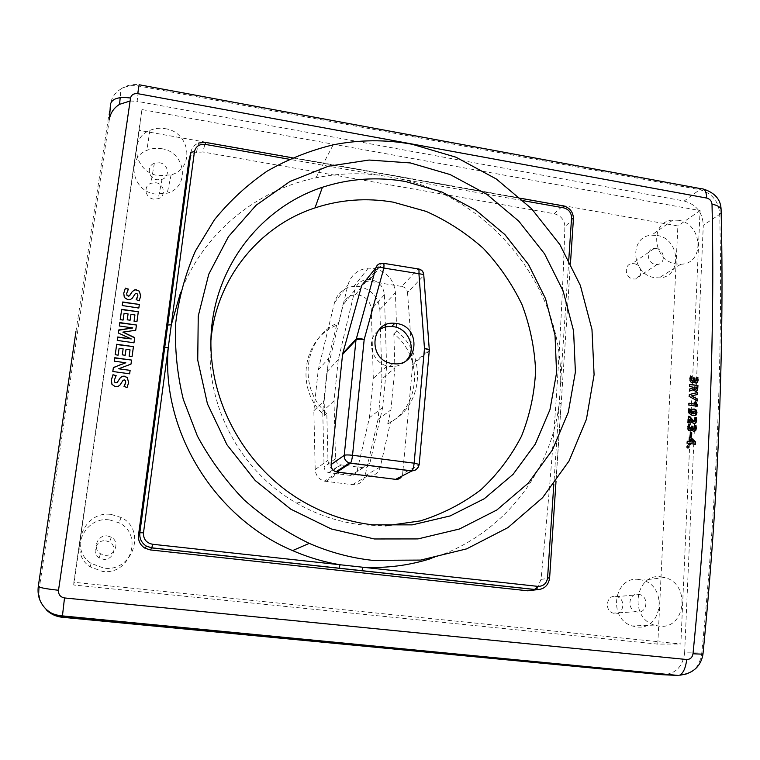 <?xml version="1.0" encoding="UTF-8"?>
<svg xmlns="http://www.w3.org/2000/svg" width="760" height="760" viewBox="0 0 760 760"><rect width="100%" height="100%" fill="white"/><g stroke="black" fill="none" stroke-linecap="round" stroke-linejoin="round"><path stroke-width="0.57" stroke-dasharray="3.8 2.85" d="M656.906 235.429C680.485 238.412 682.66 277.656 659.062 277.885L654.731 277.628C631.427 274.826 628.681 236.303 651.519 235.22L656.906 235.429M678.452 220.295C702.791 223.459 705.194 264.052 680.836 264.224L676.352 263.948C652.279 260.974 649.325 221.103 672.885 220.058L678.452 220.295M105.849 540.816L109.535 542.013C118.142 546.44 112.993 560.766 103.265 559.284L99.189 557.85C90.962 553.109 96.406 539.306 105.849 540.816M107.464 535.942L111.311 537.197C120.317 541.832 114.94 556.804 104.766 555.246L100.501 553.745C91.903 548.786 97.584 534.356 107.464 535.942M615.581 596.381L616.92 596.647C626.05 598.918 623.922 614.869 614.64 613.453L613.149 613.139C604.086 610.698 606.423 594.918 615.581 596.381M638.381 594.263L639.768 594.538C649.239 596.904 647.092 613.51 637.459 612.038L635.911 611.705C626.506 609.159 628.871 592.733 638.381 594.263M373.806 268.385C386.755 271.51 393.965 279.594 395.428 292.638L396.673 331.113C426.74 354.255 423.833 405.194 390.564 421.895L380.313 466.916C378.271 473.433 373.853 476.539 367.051 476.254L337.563 472.454C331.712 470.506 328.51 466.44 327.978 460.275L326.809 413.298C296.827 387.847 304.342 335.92 338.95 322.42L347.88 285.161C350.882 275.072 357.675 269.401 368.239 268.137L373.806 268.385M381.957 379.022L378.043 419.434L365.056 475.788C363.099 481.992 358.881 484.965 352.402 484.699L324.301 481.127C318.734 479.284 315.695 475.427 315.191 469.556L313.851 410.77L318.25 369.968L334.495 302.632C337.383 292.999 343.872 287.565 353.96 286.32L359.271 286.539C371.64 289.484 378.499 297.169 379.867 309.624L381.957 379.022L394.924 367.859L393.832 333.877C423.643 356.801 420.726 407.322 387.733 423.89L390.564 421.895M75.934 331.673L110.504 104.072C111.625 97.565 115.111 92.53 120.982 88.977C126.416 85.899 132.42 84.93 138.994 86.051L699.751 189.677C712.139 193.201 718.789 201.419 719.711 214.31C721.316 279.319 720.679 348.963 717.782 423.263C714.837 497.705 709.498 574.275 701.774 652.973L703.038 653.438M561.07 404.006L549.528 578.179L541.006 579.405C547.295 516.658 552.425 455.553 556.415 396.093C560.386 336.69 563.207 280.155 564.899 226.47L573.315 219.307L561.165 403.617L559.236 403.047L560.661 381.662C562.808 288.505 492.433 199.32 400.624 178.98L379.325 175.208C358.045 172.634 336.908 173.508 315.941 177.84C256.177 189.981 203.233 233.159 180.538 292.647M541.006 579.405L537.823 586.815M534.451 589.503L532.94 590.178M378.224 330.628C364.923 340.394 372.514 364.676 389.462 366.349L389.747 366.387C396.312 367.07 401.812 365.123 406.277 360.553M358.416 294.937C366.159 296.77 370.462 301.587 371.308 309.387L373.302 378.347L369.426 417.705L357.058 471C356.07 474.107 353.96 475.589 350.712 475.447L328.728 472.663C325.897 471.77 324.349 469.832 324.083 466.858L322.743 411.397L326.962 371.763L342.94 305.026C344.774 298.917 348.897 295.507 355.319 294.794L358.416 294.937M385.396 327.019L386.612 366.519L382.66 407.541L369.882 463.115C368.856 466.355 366.662 467.894 363.28 467.742L340.356 464.806C337.402 463.866 335.787 461.842 335.502 458.736L334.01 400.862L338.323 359.547L354.863 290.054C356.753 283.698 361.038 280.155 367.726 279.433L370.947 279.604C379.012 281.533 383.496 286.558 384.398 294.68L385.329 324.985M210.909 340.641C204.506 403.608 239.685 470.915 296.562 503.091C317.053 514.862 338.751 522.101 361.655 524.827L385.548 525.844M431.119 558.524C501.429 536.569 551.294 473.005 559.236 403.047L553.822 484.243M189.316 158.954C190.551 155.762 192.907 153.577 196.375 152.389L202.863 151.99L205.38 142.548L400.32 176.957L400.624 178.98L523.469 200.735M400.188 177.108L562.78 205.95L554.116 213.721L202.863 151.99M554.116 213.721C560.842 215.555 564.433 219.802 564.899 226.47M690.384 429.077L680.856 643.995L73.862 582.293L141.939 109.563L700.074 210.586L692.531 380.655M692.521 380.75L690.384 428.972M326.809 413.298L324.52 415.387C294.804 390.174 302.262 338.694 336.594 325.28L338.95 322.42M396.673 331.113L393.832 333.877M336.594 325.28L328.672 358.292L324.159 400.748L324.52 415.387M387.733 423.89L390.934 409.887L394.924 367.859M364.638 281.789L368.524 281.162L382.983 263.397L417.848 269.04L401.859 286.453L368.524 281.162M401.859 286.453C405.156 287.223 407.046 289.265 407.531 292.591L423.805 275.462M412.68 363.622L412.67 364.667L429.343 350.892L429.352 349.799L412.68 363.622L407.531 292.591M429.343 350.892L419.159 464.958L402.658 473.584L402.999 469.87M403.009 469.756L412.67 364.667M402.658 473.584L401.907 476.102M703.57 189.116L701.565 188.812L699.751 189.677L684.161 201.011L137.132 101.337L139.137 84.759C132.202 83.98 126.15 85.386 120.982 88.968L120.194 97.651M109.383 119.291L39.273 588.202L38.294 586.359M678.11 675.44C691.761 675.203 699.656 667.717 701.774 652.973L684.627 652.811L703.294 225.264L719.711 214.31L721.164 212.448M130.102 100.995L137.132 101.337M684.161 201.011C696.264 204.459 702.649 212.543 703.294 225.264M684.627 652.811C682.708 667.175 675.108 674.471 661.817 674.681M46.797 610.308C40.707 604.228 38.2 596.856 39.273 588.202M657.789 644.109L73.73 585L139.175 130.359L677.892 225.967L657.789 644.109L680.856 643.995M73.862 582.293L73.73 585M700.074 210.586L677.892 225.967M141.939 109.563L139.175 130.359M313.851 410.77L324.159 400.748M318.25 369.968L328.672 358.292M378.043 419.434L390.934 409.887M334.01 400.862L322.743 411.397M382.66 407.541L369.426 417.705M386.612 366.519L373.302 378.347M338.323 359.547L326.962 371.763M378.936 173.337L379.325 175.208L289.123 159.23M562.486 382.669L560.661 381.662L568.774 259.863M137.798 296.039L137.56 294.338L136.068 293.588L132.344 298.309L130.15 299.972L128.06 300.048L124.288 297.73L123.747 293.227M128.373 289.294L126.625 293.654M140.638 296.599L139.166 300.817M139.118 301.055L136.173 299.639M138.785 308.275L122.218 305.548M122.18 305.815L122.73 301.986M123.063 320.349L120.213 319.637M120.165 319.931L121.685 309.32M136.886 321.936L134.055 321.224M133.998 321.518L134.938 314.916M134.891 315.2L130.9 314.611M130.064 320.511L127.234 319.798M127.186 320.093L128.07 313.909M128.012 314.194L124.023 313.604M132.715 328.216L119.311 325.974M119.263 326.268L119.795 322.591M135.679 330.552L126.378 331.683M126.321 331.977L122.835 332.415M133.931 343.073L117.249 340.413M117.211 340.698L117.734 337.003M131.176 339.216L118.313 332.994M118.265 333.288L118.74 329.963M118.085 355.385L115.206 354.73M115.168 354.977L116.707 344.251M132.002 356.896L129.152 356.24M129.105 356.488L130.045 349.828M129.998 350.103L125.98 349.534M125.143 355.499L122.284 354.844M122.236 355.091L123.13 348.859M123.082 349.125L119.054 348.555M125.761 362.995L114.294 361.171M114.256 361.399L114.779 357.732M130.967 364.306L122.873 367.365M122.835 367.574L118.626 368.99M129.608 373.996L112.822 371.507M112.793 371.688L113.382 367.536M111.359 380.095L111.948 384.36M116.109 375.744L114.323 380.256M128.554 383.154L127.043 387.543M127.015 387.657L124.003 386.384M125.694 382.423L125.476 380.637M125.438 380.779L124.269 379.895M124.241 380.048L123.025 380.37M122.996 380.513L120.156 384.826M120.127 384.949L117.914 386.574M117.895 386.688L115.786 386.697M115.767 386.802L111.929 384.474M692.939 382.574L690.479 382.137L689.586 380.522L689.842 378.755M689.491 378.908L690.384 375.953M692.692 380.646L693.31 380.171M692.949 380.332L693.605 377.834M696.075 381.055L696.559 380.769M696.198 380.931L696.834 379.705M696.483 379.858L696.473 377.511M696.787 382.992L695.894 383.03M695.514 383.192L694.459 382.109M694.079 382.27L693.747 381.14M691.875 388.379L692.54 386.945L689.681 386.279M689.263 386.45L689.747 384.313M696.35 391.334L695.533 391.334M695.077 391.514L693.947 390.412M693.5 390.602L693.072 389.595M692.521 390.165L691.847 390.393M691.4 390.573L689.491 391.134M689.044 391.324L689.577 389.072M695.666 389.338L696.454 387.286M696.036 387.457L693.966 387.153M696.892 400.653L689.282 396.454M688.807 396.644L689.358 394.516M697.148 394.668L691.058 396.036M696.872 401.118L697.376 400.919M696.654 406.191L688.931 405.07M688.417 405.279L689.006 403.209M688.503 403.408L688.997 403.484M694.792 404.329L693.88 402.505L694.383 402.306M693.88 402.505L695.799 401.622M696.635 406.467L697.158 406.267M695.115 415.54L692.844 415.777L689.985 414.741L688.313 412.651L688.066 410.59L688.588 410.39M688.066 410.59L688.769 408.804M688.246 409.003L688.721 409.137M691.533 413.478L690.906 411.464L691.429 411.264M690.906 411.464L692.236 409.393M691.714 409.592L692.493 409.222M692.844 415.777L693.376 415.577M689.985 414.741L690.517 414.542M688.313 412.651L688.845 412.452M694.583 413.706L695.153 413.478M694.621 413.677L695.571 412.519M695.039 412.718L693.661 411.198L694.184 410.998M693.661 411.198L693.13 411.198M694.678 411.673L695.2 411.474M689.063 422.864L688.142 422.74M687.629 422.921L687.914 416.48L688.436 416.29M687.914 416.48L688.427 416.556M694.269 421.467L694.887 421.202M694.355 421.391L695.239 420.175M694.707 420.365L694.26 418L694.792 417.8M694.26 418L694.82 417.886M694.925 423.453L694.108 423.462M693.586 423.652L691.723 422.665L692.255 422.474M691.723 422.665L689.225 419.434M689.054 423.13L689.577 422.94M690.755 430.958L688.322 430.512L687.42 428.877L687.828 427.063M687.315 427.243L688.408 424.194M690.545 428.972L691.315 428.469M690.811 428.649L691.647 426.075M691.135 426.255L691.638 426.322M693.966 429.352L694.592 429.048M694.079 429.229L694.887 427.956M694.374 428.137L694.022 425.894L694.545 425.714M694.022 425.894L694.573 425.818M694.621 431.357L693.889 431.357M693.395 431.528L691.952 430.616L692.455 430.435M691.952 430.616L691.609 429.457M689.662 431.129L690.165 430.948M688.322 430.512L688.817 430.331M687.42 428.877L687.923 428.706M691.115 436.667L690.146 436.525M689.672 436.686L690.336 432.639M689.842 432.81L690.327 432.877M691.106 436.886L691.581 436.734M689.871 444.704L688.541 444.714L688.588 443.536L687.144 443.137M686.707 443.279L687.239 441.237M688.674 441.645L689.329 437.247M694.991 444.419L689.918 443.716M693.3 442.291L690.108 439.394M687.486 448.257L687.135 447.716M686.736 447.839L686.841 446.794M686.442 446.927L687.22 445.968M686.812 446.101L687.344 445.882M109.697 519.954L119.016 522.813C143.906 534.375 130.273 575.519 102.514 571.415L90.221 566.856C68.201 552.928 83.989 515.688 109.697 519.954M111.368 514.491L121.087 517.484C147.031 529.558 132.848 572.432 103.892 568.138L91.076 563.378C68.096 548.825 84.569 510.017 111.368 514.491M161.509 148.684C185.763 151.81 190.427 186.95 167.228 193.201L155.182 194.018C132.05 191.197 125.903 158.375 146.841 150.385C151.477 148.39 156.361 147.829 161.509 148.684M165.157 128.668C190.37 131.993 195.244 168.454 171.123 174.857L158.612 175.664C134.548 172.653 128.145 138.567 149.91 130.368C154.726 128.316 159.809 127.746 165.157 128.668M639.141 579.519L642.466 580.174C667.888 586.055 662.644 630.743 636.69 626.933L632.187 625.945C607.269 618.744 614.042 575.329 639.141 579.519M661.323 576.887L664.762 577.562C691.077 583.68 685.824 630.097 658.958 626.135L654.293 625.109C628.482 617.623 635.35 572.517 661.323 576.887M633.992 263.682C642.504 264.717 643.302 278.825 634.837 279.034L633.146 278.948C624.672 277.941 623.798 263.929 632.158 263.606L633.992 263.682M656.231 248.548C665.038 249.65 665.922 264.28 657.163 264.47L655.414 264.375C646.636 263.302 645.677 248.767 654.332 248.463L656.231 248.548M155.876 182.751C164.483 183.806 166.326 196.213 158.232 198.702L153.596 199.101C145.15 198.084 143.099 186 150.888 183.274L155.876 182.751M159.543 162.773C168.511 163.913 170.439 176.814 162.004 179.369L157.177 179.768C148.371 178.685 146.224 166.098 154.346 163.295L159.543 162.773M379.867 309.624L395.428 292.638M384.398 294.68L371.308 309.387M418.57 268.945L417.848 269.04C421.287 269.866 423.272 272.013 423.785 275.481L429.324 349.467M383.658 263.33L381.795 263.312L367.384 281.086M411.806 470.991C415.929 471.086 418.38 469.081 419.159 464.958M315.191 469.556L327.978 460.275M334.495 302.632L347.88 285.161M365.056 475.788L380.313 466.916M325.878 481.431L339.216 472.777M352.402 484.699L367.051 476.254M335.502 458.736L324.083 466.858M341.069 464.94L329.422 472.786M363.28 467.742L350.712 475.447M369.882 463.115L357.058 471M354.863 290.054L342.94 305.026M190.94 152.256C191.729 147.754 194.332 144.675 198.759 143.013L205.485 142.386M563.293 205.865L562.78 205.95C569.582 207.85 573.097 212.296 573.315 219.307L573.392 219.232M549.594 578.17L549.528 578.179C548.283 585.894 543.97 589.741 536.569 589.731M693.405 395.561L693.88 395.371M691.087 427.243L691.6 427.063M680.836 264.224L659.062 277.885M672.885 220.058L651.519 235.22M111.311 537.197L109.535 542.013M100.501 553.745L99.189 557.85M639.768 594.538L616.92 596.647M635.911 611.705L613.149 613.139M296.562 503.091L303.098 501.6M315.941 177.84L333.184 144.846M337.563 472.454L324.301 481.127M368.239 268.137L353.96 286.32M328.728 472.663L340.356 464.806M355.319 294.794L367.726 279.433M392.91 363.603L389.747 366.387M196.375 152.389L198.759 143.013M292.305 157.795L520.885 198.35M570.484 263.14L556.016 481.298M693.614 415.606L693.082 415.805M694.117 410.989L693.586 411.188M121.087 517.484L119.016 522.813M91.076 563.378L90.221 566.856M171.123 174.857L167.228 193.201M149.91 130.368L146.841 150.385M664.762 577.562L642.466 580.174M654.293 625.109L632.187 625.945M657.163 264.47L634.837 279.034M654.332 248.463L632.158 263.606M162.004 179.369L158.232 198.702M154.346 163.295L150.888 183.274"/><path stroke-width="1.14" d="M703.038 653.438L702.962 654.189L693.006 653.781C700.995 572.964 706.553 494.399 709.678 418.076C712.747 341.905 713.526 270.617 712.025 204.184C711.664 201.02 709.887 198.977 706.705 198.065L137.712 93.66C133.788 93.309 131.394 94.762 130.54 98.03C118.854 96.52 112.176 98.534 110.504 104.072L109.383 119.291C110.485 112.86 113.886 107.872 119.596 104.319L130.102 100.995M689.044 447.108L688.76 446.177L687.22 445.968L687.135 447.716L688.664 447.925L689.044 447.108L688.664 447.925M690.336 432.639L690.146 436.525L691.581 436.734L691.771 432.839L690.336 432.639M688.436 416.29L688.142 422.74L689.577 422.94L689.747 419.235L692.255 422.474L694.108 423.462L695.951 422.854L696.654 420.641L696.245 417.525L694.792 417.8L695.239 420.175L694.127 421.458L689.757 416.48L688.436 416.29M113.059 374.623L111.387 379.952L111.948 384.36L115.216 386.593L117.914 386.574L120.156 384.826L123.025 380.37L124.269 379.895L125.476 380.637L125.723 382.28L124.003 386.384L127.043 387.543L128.659 382.508L127.234 377.511L124.241 376.152L122.198 376.314L120.203 377.891L117.23 382.375L115.852 382.717L114.722 382.042L114.342 380.114L116.137 375.573L113.04 374.794L116.052 375.725M116.707 344.251L115.206 354.73L118.123 355.138L119.102 348.289L123.13 348.859L122.284 354.844L125.191 355.252L126.027 349.267L130.045 349.828L129.152 356.24L132.05 356.649L133.456 346.617L116.707 344.251M130.54 98.03L58.511 590.264C58.301 594.519 60.306 597.084 64.505 597.949L686.736 659.519C690.222 659.442 692.322 657.533 693.006 653.781M537.823 586.815L534.451 589.503M532.94 590.178L527.829 590.805L536.569 589.731L151.867 547.931L150.243 549.917L527.829 590.805M150.243 549.917L144.951 548.188C140.144 545.091 137.997 540.654 138.529 534.897L139.84 532.722L190.94 152.256L188.793 161.101L138.529 534.897M134.719 337.573L122.882 332.11L135.736 330.258L136.468 325.014L119.795 322.591L119.311 325.974L132.781 327.921L118.74 329.963L118.313 332.994L131.233 338.931L117.734 337.003L117.249 340.413L133.988 342.788L134.719 337.573L133.969 342.788M114.779 357.732L114.294 361.171L125.808 362.767L113.382 367.536L112.822 371.507L129.647 373.815L130.131 370.367L118.655 368.79L131.014 364.087L131.575 360.069L114.779 357.732M688.408 424.194L687.923 428.706L688.817 430.331L690.165 430.948L691.514 430.578L692.122 429.276L692.455 430.435L693.889 431.357L695.694 430.654L696.303 428.45L695.998 425.505L694.545 425.714L694.592 429.048L693.13 428.744L692.968 426.255L691.647 426.075L691.315 428.469L690.346 428.963L689.272 427.044L689.823 424.821L688.408 424.194M687.239 441.237L687.144 443.137L689.016 443.394L688.959 444.581L690.289 444.762L690.346 443.574L695.419 444.277L695.542 441.949L690.792 437.456L689.329 437.247L689.12 441.503L687.239 441.237M396.445 323.484L394.858 323.304C369.977 320.378 367.517 360.915 392.625 363.565L392.91 363.603C418.551 367.849 421.981 326.325 396.445 323.484M406.277 360.553C417.164 349.762 408.918 328.349 393.272 326.638L391.704 326.458C386.622 326.163 382.128 327.55 378.224 330.628M374.404 538.973L331.16 528.913L290.662 509.105L255.237 480.529L226.955 444.752L207.442 403.835L197.733 360.116L198.246 316.094L208.762 274.189L228.475 236.626L256.11 205.238L290.016 181.459L328.339 166.231L369.103 160.037L410.343 162.934L450.167 174.582L486.828 194.294L518.738 221.103L544.54 253.792L563.112 290.938L573.582 330.913L575.396 371.991L568.29 412.309L552.415 449.977L528.295 483.123L496.85 509.988L459.486 528.989L417.962 538.916L374.404 538.973M405.536 181.516C377.255 176.595 349.552 178.505 322.411 187.264C262.513 206.939 216.743 263.445 211.403 330.229C206.064 396.929 243.238 466.991 303.098 501.6C324.985 514.178 348.137 521.911 372.542 524.818L412.224 524.875L450.119 515.945L484.291 498.731L513.105 474.306L535.297 444.096L549.955 409.697L556.577 372.818L555.028 335.207L545.509 298.576L528.523 264.537L504.887 234.583L475.627 210.054L442.026 192.071L405.536 181.516M385.548 525.844L420.375 520.894C442.662 513.912 462.897 503.481 481.089 489.601C497.714 474.05 511.195 456.219 521.531 436.116C529.853 415.112 534.546 393.291 535.61 370.633C534.575 347.938 530.024 325.888 521.939 304.475C511.983 283.822 499.111 265.116 483.331 248.368C466.137 233.064 447.06 220.723 426.084 211.375L393.233 202.16C366.605 197.638 340.518 199.548 314.991 207.898C259.179 225.976 216.077 278.758 210.909 340.641M372.372 560.339L420.698 560.082L466.668 548.862L507.946 527.601L542.573 497.714L569.069 460.949L586.425 419.273L594.092 374.756L591.973 329.488L580.364 285.466L559.873 244.577L531.458 208.582L496.346 179.018L456 157.225L412.129 144.257C385.728 139.45 359.413 139.641 333.184 144.846C309.994 150.48 288.002 159.23 267.197 171.095C247.37 184.651 229.776 200.877 214.434 219.754L195.386 251.037C185.44 273.762 178.875 297.73 175.712 322.933C174.61 348.488 177.137 373.977 183.293 399.38L197.381 436.031C209.959 459.344 225.482 480.577 243.941 499.719C263.834 517.341 285.599 531.886 309.234 543.371C329.678 552.264 350.721 557.916 372.372 560.339M180.538 292.647L171.304 324.776L168.273 347.424C160.892 430.245 213.959 517.579 292.6 550.601C307.981 557.279 323.798 562.001 340.072 564.746L362.976 567.255C386.536 568.366 409.25 565.459 431.119 558.524M188.793 161.101L189.316 158.954M688.769 408.804L688.845 412.452L690.517 414.542L693.614 415.606L695.989 415.131L696.996 412.737L696.226 410.067L694.193 409.003L692.236 409.393L691.429 411.264L692.065 413.278L690.65 412.49L690.298 409.222L688.769 408.804M689.358 394.516L689.282 396.454L697.376 400.919L697.452 399L691.533 395.846L697.623 394.478L697.699 392.464L689.358 394.516M690.384 375.953L689.957 380.37L690.859 381.976L692.389 382.612L693.528 382.242L694.117 380.978L694.459 382.109L695.894 383.03L697.67 382.365L697.899 377.321L696.473 377.511L696.559 380.769L695.115 380.456L694.915 378.024L693.605 377.834L693.31 380.171L692.35 380.646L691.267 378.755L691.79 376.589L690.384 375.953M121.685 309.32L120.213 319.637L123.111 320.055L124.07 313.32L128.07 313.909L127.234 319.798L130.121 320.216L130.948 314.327L134.938 314.916L134.055 321.224L136.942 321.641L138.32 311.771L121.685 309.32M125.381 288.125L123.747 293.227L124.326 297.492L128.098 299.801L130.188 299.725L132.392 298.081L135.195 293.826L136.41 293.398L137.598 294.13L137.855 295.716L136.173 299.639L139.166 300.817L140.743 295.991L139.327 291.147L135.394 289.731L132.411 291.394L129.504 295.668L128.307 296.001L127.043 295.308L126.663 293.436L128.411 289.094L125.352 288.315L128.307 289.275M122.73 301.986L122.218 305.548L138.843 308.009L139.336 304.456L122.73 301.986M689.747 384.313L689.681 386.279L692.949 387.21L692.531 388.065L689.577 389.072L689.491 391.134L693.519 389.415L695.533 391.334L696.797 391.144L697.632 390.127L697.946 385.538L689.747 384.313M689.006 403.209L688.931 405.07L697.158 406.267L697.224 404.605L695.799 401.622L694.383 402.306L695.305 404.13L689.006 403.209M688.275 424.555L689.301 425.001L689.101 428.706L690.384 429.077M337.012 472.017L395.618 479.351L411.806 470.991L350.417 463.201L337.012 472.017L336.005 471.808C332.642 470.563 331.018 468.141 331.113 464.559L344.233 455.363L355.984 340.034L342.56 354.483L331.113 464.559M342.56 354.483L342.75 353.447L356.183 338.941C357.438 338.143 360.107 338.333 364.183 339.511L352.535 455.278L414.133 463.182L424.479 348.46L418.931 273.704L383.866 268.052L364.183 339.511C359.983 338.998 357.248 339.169 355.984 340.034L375.915 267.767C377.207 266.779 379.858 266.874 383.866 268.052C384.151 264.48 383.914 262.874 383.135 263.245L381.795 263.312C378.812 263.511 376.856 265.002 375.915 267.767L361.75 285.37L342.75 353.447M361.75 285.37L364.638 281.789M401.907 476.102C400.472 478.477 398.382 479.56 395.618 479.351M64.505 597.949L62.282 617.272L661.817 674.681L678.11 675.44L62.026 616.36C55.841 615.704 50.521 613.311 46.075 609.188L46.066 609.178C39.786 602.917 37.192 595.308 38.294 586.359L75.934 331.673M62.282 617.272C56.278 616.645 51.12 614.317 46.797 610.308L46.066 609.178C49.723 612.978 55.053 615.201 62.063 615.856L678.11 675.44M58.511 590.264C45.771 588.867 39.035 587.565 38.294 586.359M721.164 212.448L721.069 208.876C719.701 206.663 716.689 205.095 712.025 204.184M423.805 275.462L423.738 274.559L418.931 273.704C419.188 270.151 418.883 268.546 418.009 268.897L383.658 263.33M429.324 349.467L424.479 348.46L429.305 350.008L429.343 350.892M385.329 324.985L385.396 327.019M289.123 159.23L205.295 144.391C199.376 143.897 195.766 146.328 194.446 151.686L171.304 324.776L167.732 325.042M339.093 568.271L340.072 564.746L152.523 544.255C146.3 542.934 143.288 539.125 143.488 532.827L168.273 347.424L164.702 347.662M549.594 578.17L547.599 577.686C546.668 583.49 543.419 586.378 537.861 586.369L362.976 567.255L361.959 570.76M123.747 293.265L125.352 288.315M127.043 295.308L126.663 293.436M127.005 295.535L128.307 296.001M128.269 296.229L129.504 295.668M129.466 295.897L132.411 291.394M132.382 291.602L134.368 289.911M134.33 290.101L136.373 289.788M136.344 289.978L139.327 291.147M139.289 291.346L140.743 295.991M136.258 299.677L137.056 298.11M137.009 298.338L137.798 296.039M122.692 302.242L139.336 304.456M139.289 304.712L138.823 308.009M121.648 309.605L138.32 311.771M138.263 312.056L136.923 321.641M130.112 320.216L130.948 314.327M123.101 320.055L124.07 313.32M119.747 322.886L136.468 325.014M136.41 325.308L135.717 330.258M134.653 337.867L122.882 332.11M117.695 337.298L131.233 338.931M118.703 330.258L132.781 327.921M116.669 344.527L133.456 346.617M133.399 346.892L132.031 356.639M125.172 355.243L126.027 349.267M118.123 355.138L119.102 348.289M114.751 357.969L131.575 360.069M131.527 360.306L130.995 364.087M130.131 370.367L118.655 368.79M130.093 370.566L129.637 373.815M113.354 367.735L120.992 364.448M120.954 364.667L125.808 362.767M111.492 379.287L113.04 374.794M114.722 382.042L114.342 380.114M114.703 382.175L116.014 382.745M115.995 382.878L117.23 382.375M117.211 382.508L120.203 377.891M120.175 378.052L122.198 376.314M122.17 376.476L124.241 376.152M124.212 376.314L127.234 377.511M127.205 377.673L128.659 382.508M128.63 382.651L128.554 383.154M124.041 386.394L124.906 384.769M124.877 384.892L125.657 382.641M690.289 376.209L691.79 376.589M691.457 376.732L691.267 378.755M690.916 378.908L691.619 380.219M691.248 380.37L692.35 380.646M691.98 380.808L692.692 380.646M693.605 378.024L694.915 378.024M694.554 378.708L695.115 380.456M694.744 380.617L695.837 381.055M695.466 381.216L696.075 381.055M696.502 377.606L697.899 377.321M697.566 377.463L698.24 380.209M697.88 380.361L697.67 382.365M697.29 382.517L696.787 382.992M693.528 382.242L694.117 380.978M689.747 384.541L697.946 385.538M697.538 385.709L697.632 390.127M697.186 390.308L696.407 391.295M692.968 389.975L693.519 389.415M689.567 389.13L691.875 388.379M694.383 386.983L696.454 387.286L696.436 387.933L696.169 389.091L695.362 389.329L694.355 387.619M693.937 387.799L694.07 388.882L695.362 389.329M694.925 389.509L695.666 389.338M689.358 394.592L697.699 392.464M697.243 392.654L697.158 394.592M697.452 399L691.533 395.846M696.958 399.199L696.892 400.653M688.997 403.484L695.305 404.13M695.305 401.859L696.711 404.805L697.224 404.605M696.711 404.805L696.654 406.191M688.721 409.137L690.298 409.222M689.776 409.421L689.5 410.78L690.023 410.58M689.5 410.78L690.128 412.69L690.65 412.49M690.128 412.69L692.065 413.278M692.493 409.222L694.193 409.003M693.661 409.203L696.226 410.067M695.704 410.267L696.464 412.937L696.996 412.737M696.464 412.937L695.457 415.321L695.989 415.131M695.571 412.519L695.153 413.478L694.127 413.687L692.835 412.081L694.184 410.998L695.571 412.519M693.13 411.198L692.303 412.281L692.702 413.44L694.127 413.687M693.595 413.887L694.583 413.706M692.702 413.44L693.234 413.24M692.303 412.281L692.835 412.081M692.759 411.34L693.281 411.141M688.427 416.556L689.757 416.48M689.234 416.67L692.788 421.268L693.31 421.078M692.788 421.268L694.127 421.458M693.605 421.658L694.269 421.467M694.82 417.886L696.245 417.525M695.704 417.715L696.122 420.831L696.654 420.641M696.122 420.831L695.419 423.044L695.951 422.854M695.419 423.044L694.925 423.453M689.063 422.864L689.225 419.434L689.747 419.235M689.301 425.001L689.823 424.821M688.76 427.224L689.272 427.044M689.101 428.706L689.605 428.526M689.833 429.144L690.545 428.972M691.638 426.322L692.968 426.255M692.455 426.445L692.939 426.806M692.426 426.987L692.626 428.916L693.13 428.744M692.626 428.916L693.861 429.343M693.348 429.514L693.966 429.352M694.573 425.818L695.998 425.505M695.476 425.685L695.789 428.63L696.303 428.45M695.789 428.63L695.191 430.834L695.694 430.654M695.191 430.834L694.621 431.357M691.514 430.578L692.122 429.276M690.327 432.877L691.771 432.839M691.277 433.01L691.115 436.667M687.23 441.446L689.12 441.503M689.32 437.465L690.792 437.456M690.327 437.608L695.542 441.949M695.086 442.101L695.001 444.22M689.871 444.704L690.346 443.574M690.441 441.683L690.564 439.233L693.747 442.139L689.994 441.835L693.747 442.139M689.994 441.835L690.564 439.233M687.344 445.882L688.76 446.177M688.351 446.31L688.645 447.241M547.599 577.686L553.822 484.243M568.774 259.863L571.567 217.892C571.396 212.619 568.755 209.275 563.644 207.85L523.469 200.735M706.705 198.065C706.382 191.596 704.672 188.508 701.565 188.812L139.137 84.759L137.712 93.66M686.736 659.519C685.672 667.936 683.335 673.142 679.716 675.136C696.901 673.236 701.765 661.875 702.962 654.189C710.837 574.218 716.262 496.451 719.236 420.888C722.152 345.467 722.76 274.797 721.069 208.876C720.556 199.339 714.723 192.745 703.57 189.116M344.233 455.363C344.137 459.125 345.847 461.671 349.372 462.983L350.541 463.096C351.405 461.899 352.07 459.296 352.535 455.278C348.251 454.803 345.486 454.831 344.233 455.363M336.005 471.808L349.372 462.983L411.948 470.887C415.91 470.516 418.285 468.34 419.092 464.369L414.133 463.182C413.697 467.162 412.965 469.727 411.948 470.887L411.806 470.991M418.57 268.945C421.591 269.572 423.32 271.444 423.738 274.559L429.305 350.008L419.159 464.958M152.523 544.255L151.867 547.931L146.471 546.174C141.541 543.02 139.336 538.545 139.84 532.722L143.488 532.827M198.759 143.013L205.428 142.376L205.295 144.391M194.446 151.686L190.94 152.256M520.885 198.35L562.98 205.817L563.644 207.85M573.392 219.232L571.567 217.892M537.861 586.369L536.569 589.731M693.262 397.166L693.747 396.976M691.4 419.7L691.923 419.51M394.858 323.304L391.704 326.458M314.991 207.898L322.411 187.264M119.596 104.319L120.194 97.651M292.6 550.601L309.234 543.371M144.951 548.188L146.471 546.174L151.905 547.846L536.731 589.674C544.075 589.447 548.369 585.561 549.613 578.028L556.016 481.298M205.485 142.386L292.305 157.795M563.293 205.865C569.839 207.67 573.211 211.945 573.429 218.69L570.484 263.14M693.994 408.984L693.471 409.184M694.212 413.697L693.69 413.896"/></g></svg>
